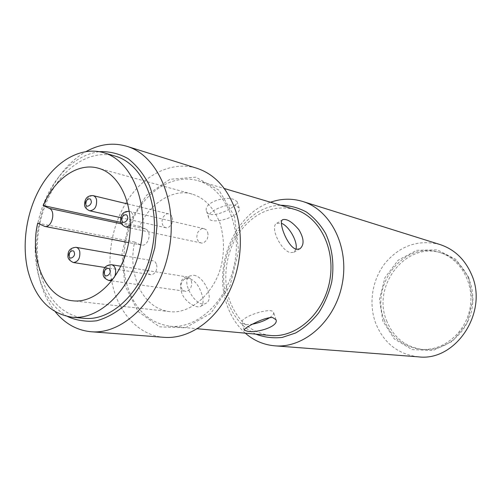 <?xml version="1.0" encoding="UTF-8"?>
<svg xmlns="http://www.w3.org/2000/svg" width="501" height="501" viewBox="0 0 501 501"><rect width="100%" height="100%" fill="white"/><g stroke="black" fill="none" stroke-linecap="round" stroke-linejoin="round"><path stroke-width="0.38" stroke-dasharray="2.5 1.88" d="M269.77 317.603C272.701 315.624 273.991 313.939 273.634 312.561C272.563 306.261 239.077 317.114 241.864 322.876L245.377 324.629L252.636 324.134M201.953 294.682L201.953 294.676C199.248 285.846 194.902 280.385 188.927 278.287L184.631 279.101C181.049 281.568 179.959 285.795 181.356 291.789C184.099 301.715 196.755 309.111 200.932 306.211C203.419 304.408 203.757 300.569 201.953 294.682M193.874 275.293C204.308 276.383 214.422 299.191 206.161 303.174C196.912 309.574 179.79 281.017 189.854 275.938L193.874 275.293M439.953 244.519C418.736 239.303 400.6 245.34 385.545 262.618C372.306 279.126 368.329 303.118 375.562 322.913C383.591 342.922 397.844 354.232 418.322 356.844M245.296 333.165C236.535 325.331 230.222 315.304 226.358 303.08C213.47 264.528 234.994 213.99 270.509 202.241M468.786 277.529L456.004 259.474L437.31 249.861L416.657 250.293L398.063 260.295L384.918 277.717L379.507 299.247L382.795 320.984L394.3 338.933L412.079 349.579L432.883 350.543L452.56 341.25L466.913 323.314L472.75 300.431L468.786 277.529M255.823 334.136C242.052 327.41 232.502 315.855 227.172 299.466C213.257 259.161 242.34 206.005 280.648 205.247M384.305 320.22C369.525 285 404.075 240.599 439.252 252.354C460.513 258.422 474.867 283.766 469.969 308.547C465.31 333.372 442.571 351.57 420.577 349.31C403.267 346.886 391.181 337.192 384.305 320.22M294.582 209.387C273.339 204.652 255.122 212.067 239.941 231.637C226.546 250.287 222.175 276.746 228.938 298.452C236.372 320.164 250.156 332.501 270.296 335.47M386.528 320.534C393.391 337.43 405.447 347.093 422.712 349.504C444.637 351.758 467.301 333.641 471.942 308.929C476.814 284.255 462.504 259.017 441.306 252.961C406.223 241.238 371.773 285.451 386.528 320.534M126.74 284.136C119.977 259.361 125.043 229.101 139.535 207.489C154.039 185.946 177.316 174.661 198.089 180.729C224.592 188.138 242.096 225.419 234.662 263.225C227.523 301.088 197.419 329.201 170.064 326.232C148.634 322.951 134.193 308.923 126.74 284.136M233.81 199.442C224.673 195.703 203.055 202.918 206.556 211.159C209.149 221.423 239.296 206.143 237.048 201.565L233.81 199.442M234.518 216.457L218.975 190.173L195.766 177.172L169.945 179.295L146.536 195.296L129.621 221.661L121.962 253.512L124.862 285.32L138.019 311.453L159.456 326.827L185.445 327.804L210.84 313.3L230.059 285.708L238.614 250.813L234.518 216.457M295.972 249.197L293.943 252.266L290.636 252.617C281.017 251.176 269.45 226.59 276.771 223.277L281.38 223.283M235.827 205.567L235.821 205.567C226.934 202.573 205.955 212.086 208.66 217.816C210.608 226.076 242.484 215.937 239.209 208.122L235.827 205.567M164.253 337.348C140.324 335.651 120.516 315.423 113.314 288.056C105.592 259.142 111.61 223.966 128.525 198.872C145.459 173.866 172.62 160.79 196.824 168.255M55.317 311.835C48.509 303.355 43.474 293.173 40.199 281.299L39.404 278.23C30.999 244.269 39.736 201.746 60.821 174.216C68.274 164.403 76.734 156.826 86.197 151.477M67.604 316.544C53.732 308.56 44.119 295.076 38.771 276.101L38.051 273.314C30.398 242.415 38.383 203.544 57.571 178.506C69.589 162.875 83.517 153.932 99.367 151.671M115.349 156.162C93.825 149.893 69.614 162.931 54.352 187.005C39.109 211.171 33.442 244.632 40.005 271.987C47.263 299.354 61.967 314.797 84.118 318.317M43.681 226.064L141.476 245.07C148.384 246.861 152.373 231.556 145.641 229.045L121.637 223.891M37.681 223.152L134.606 242.058C131.118 258.153 132.721 273.665 139.41 288.595C146.874 302.353 156.913 310.019 169.52 311.597C191.758 314.872 217.603 289.722 222.225 260.827C224.435 247.964 223.646 235.288 219.87 222.795C213.476 207.276 204.239 197.72 192.146 194.119C173.365 187.856 148.678 204.132 139.748 226.433L120.954 222.369M139.748 226.433L145.641 229.045M140.468 244.751L134.606 242.058M156.606 264.616L156.926 266.776C156.681 269.2 156.256 270.834 155.661 271.692C154.358 273.433 152.198 275.325 150.582 274.636C147.419 273.039 148.828 274.579 146.818 270.765L146.505 268.611C146.762 266.175 147.181 264.547 147.77 263.726C149.166 261.948 151.083 260.107 152.918 260.789C155.943 262.355 154.602 260.808 156.606 264.616M172.25 217.509L172.588 219.682C172.306 222.225 171.868 223.884 171.273 224.667C169.57 226.615 168.123 228.381 165.75 227.679C163.069 226.201 164.247 227.711 162.299 224.028L162.042 220.559L163.288 216.914C165.086 214.923 166.294 213.207 168.881 213.908C171.417 215.349 170.315 213.846 172.25 217.509M207.715 232.489L208.078 234.737C207.802 237.342 207.345 239.052 206.719 239.866C204.984 241.839 203.337 243.668 200.932 242.929C197.995 241.369 199.292 242.941 197.194 239.102L196.837 236.867C197.125 234.249 197.576 232.552 198.189 231.769C200.037 229.752 201.408 227.974 204.057 228.713C206.838 230.241 205.617 228.669 207.715 232.489M191.382 280.98L191.733 283.209C191.902 284.599 190.656 288.457 190.424 288.269C189.153 290.01 186.698 291.983 185.145 291.269C181.65 289.578 183.216 291.187 181.036 287.205L180.692 284.975C180.535 283.535 181.788 279.771 182.001 279.946C183.385 278.161 185.577 276.245 187.361 276.959C190.699 278.619 189.209 277.003 191.382 280.98M73.403 262.53C71.537 262.148 70.259 260.752 69.576 258.328C68.988 251.627 71.129 247.957 75.995 247.306M89.673 210.777C87.963 210.332 86.792 209.017 86.159 206.832C85.602 199.836 87.913 196.104 93.086 195.622M125.901 227.041C124.041 226.577 122.764 225.187 122.062 222.876C121.411 215.668 123.835 211.817 129.327 211.341M204.057 228.713L129.39 211.353C131.156 211.854 132.383 213.219 133.072 215.443C133.924 219.375 133.022 222.751 130.366 225.569M108.899 280.472C106.857 280.084 105.454 278.606 104.696 276.038C104.014 269.15 106.243 265.367 111.379 264.691M275.995 319.719L273.634 312.561M244.162 330.146L241.864 322.876M200.932 306.211L206.161 303.174M184.631 279.101L189.854 275.938M420.577 349.31L422.712 349.504M439.252 252.354L441.306 252.961M170.064 326.232L197.294 328.744M198.089 180.729L224.304 188.514M293.943 252.266L299.88 248.822M276.771 223.277L282.702 219.689M239.209 208.122L237.048 201.565M208.66 217.816L206.556 211.159M38.771 276.107L40.199 281.299M57.571 178.506L60.821 174.216M141.476 245.07L128.651 242.597M192.146 194.125L98.202 168.179M169.52 311.591L72.658 300.782M104.947 267.478L150.582 274.629M125.131 255.917L152.918 260.789M120.76 217.685L165.75 227.673M127.924 204.026L168.881 213.908M130.31 227.974L200.932 242.929M111.804 280.886L185.145 291.269M120.891 266.225L187.361 276.959"/><path stroke-width="0.75" d="M272.619 317.553L275.995 319.719C278.969 326.571 256.719 333.221 247.475 331.249L244.162 330.146C242.785 328.712 264.096 316.801 272.619 317.553M252.636 324.134C259.267 322.807 264.979 320.627 269.77 317.603M274.805 345.828L418.322 356.844C455.634 361.816 488.801 312.06 471.46 274.341C464.815 259.224 454.313 249.285 439.953 244.519L302.61 201.44C330.729 209.825 349.51 246.887 342.221 283.942C335.225 321.047 304.026 348.483 274.805 345.828C263.701 344.857 253.869 340.636 245.296 333.165M270.509 202.241C281.243 198.49 291.945 198.221 302.61 201.44M280.648 205.247C289.628 205.41 298.183 207.646 306.324 211.954C313.977 217.415 320.402 224.586 325.606 233.46C332.382 248.208 334.424 264.365 331.737 281.925C329.025 293.141 324.673 303.437 318.699 312.812C311.935 321.348 304.232 328.074 295.584 333.002L282.151 337.442C272.995 338.419 264.221 337.317 255.823 334.136M197.294 328.744L270.296 335.47C295.959 338.188 323.464 314.108 329.602 281.512C336.014 248.966 319.419 216.394 294.582 209.387L224.304 188.514M296.348 249.298C287.612 247.319 277.836 221.492 282.702 219.689C286.829 218.536 292.233 221.893 298.915 229.752C304.094 238.551 304.414 244.908 299.88 248.822L296.348 249.298M281.38 223.283C289.052 225.97 298.089 242.021 295.972 249.197M86.197 151.477C99.68 144.031 113.226 142.309 126.834 146.298L196.824 168.255C214.766 174.216 227.704 188.407 235.645 210.821C244.501 237.762 240.612 272.607 225.694 298.471C210.746 324.335 186.397 339.077 164.253 337.348L91.119 331.737C77.004 330.391 65.067 323.752 55.317 311.835M126.834 146.298C157.997 155.416 178.394 202.31 168.931 250.563C159.794 298.878 123.44 334.843 91.119 331.737M99.367 151.671C109.393 151.264 118.937 153.569 127.993 158.585C136.497 165.136 143.593 174.01 149.267 185.213C153.888 197.513 156.475 210.996 157.02 225.669L154.809 247.851L148.622 269.262C142.666 282.689 135.257 294.244 126.39 303.938C116.965 312.236 107.082 317.841 96.749 320.765C86.479 322.049 76.766 320.646 67.604 316.544M71.975 317.196L84.118 318.317C112.443 321.454 144.388 289.816 152.398 247.381C160.721 205.003 142.816 163.764 115.349 156.162L103.657 152.686C131.224 160.314 149.16 202.103 140.706 245.127C132.571 288.213 100.4 320.358 71.975 317.196C49.749 313.645 35.026 298.007 27.812 270.277C21.293 242.565 27.048 208.654 42.378 184.13C57.74 159.694 82.051 146.398 103.657 152.686M49.305 208.372C56.225 211.053 51.835 228.293 44.721 226.408L37.681 223.152C29.215 259.543 45.51 298.371 72.658 300.782C95.829 303.788 122.037 277.692 128.613 242.797C135.464 207.959 120.822 173.997 98.196 168.186C77.749 162.249 54.315 179.051 43.261 205.56L49.305 208.372L121.637 223.891M120.954 222.369L43.261 205.56M125.131 255.917L75.995 247.306C77.812 247.707 79.064 249.091 79.747 251.464C80.354 258.14 78.237 261.829 73.403 262.53L104.947 267.478M127.924 204.026L93.086 195.622C94.745 196.079 95.885 197.375 96.518 199.517C97.094 206.481 94.814 210.238 89.673 210.777L120.76 217.685M129.327 211.341L129.327 211.341C123.653 211.159 120.735 214.165 120.566 220.365C120.309 223.114 122.087 225.337 125.901 227.041L130.31 227.974M130.366 225.569L125.901 227.041M120.891 266.225L111.379 264.691C113.364 265.098 114.742 266.557 115.499 269.075C116.201 275.932 114.003 279.733 108.899 280.472L111.804 280.886M74.261 252.698C76.027 256.23 69.457 260.658 69.169 256.143C67.403 252.636 73.948 248.183 74.261 252.698M91.025 200.676C92.842 204.12 86.147 208.836 85.84 204.352C84.03 200.939 90.694 196.192 91.025 200.676M127.442 216.67C129.408 220.265 122.288 225.062 121.931 220.402C119.977 216.839 127.066 212.011 127.442 216.67M109.876 270.377C111.792 274.072 104.803 278.562 104.471 273.872C102.567 270.208 109.519 265.693 109.876 270.377M128.651 242.597L44.721 226.414M75.995 247.306C70.697 247.776 68.023 250.406 67.986 255.209C67.416 258.115 69.219 260.558 73.403 262.53M93.086 195.622C87.813 195.39 84.982 198.133 84.6 203.857C84.274 206.794 85.965 209.105 89.673 210.777M111.379 264.691C105.805 264.998 103.068 268.06 103.181 273.878C102.899 276.646 104.809 278.844 108.899 280.472"/></g></svg>
